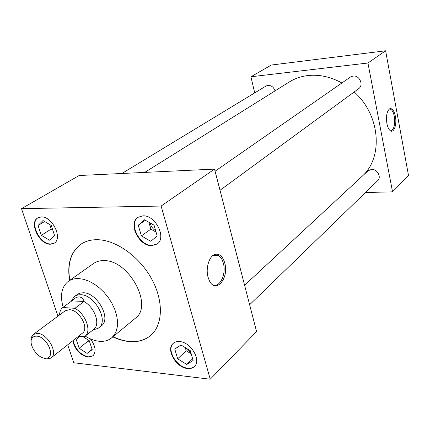 <?xml version="1.0" encoding="UTF-8"?>
<svg xmlns="http://www.w3.org/2000/svg" width="430" height="430" viewBox="0 0 430 430"><rect width="100%" height="100%" fill="white"/><g stroke="black" fill="none" stroke-linecap="round" stroke-linejoin="round"><path stroke-width="0.64" d="M224.718 262.907C222.788 256.522 219.682 253.646 215.408 254.275C209.442 255.393 205.336 267.998 208.072 277.21L209.157 280.22C215.408 294.663 229.426 278.393 224.718 262.907M212.608 284.681C219.606 288.525 226.594 274.093 223.315 263.128C222.267 259.328 220.574 256.737 218.246 255.366L214.328 254.818L213.608 255.049M395.385 116.267C394.143 110.634 392.278 108.118 389.784 108.725C386.866 111.021 385.904 115.966 386.903 123.55C387.581 126.925 388.634 129.253 390.069 130.526C393.724 133.94 397.105 124.684 395.385 116.267M390.478 130.822C394.009 129.833 395.288 125.044 394.326 116.466C393.412 112.031 391.961 109.553 389.972 109.043L389.188 109.107M190.845 352.605L186.808 348.434M51.691 226.766L50.891 225.245M72.734 340.829C74.976 349.633 80.034 355.078 87.908 357.163L92.88 355.895C96.465 351.751 95.632 346.075 90.386 338.867M73.105 340.538C75.341 349.337 80.399 354.782 88.268 356.862L93.057 355.739M179.616 341.565C176.956 341.345 174.795 341.974 173.139 343.457C165.647 349.456 176.192 367.79 187.491 368.526C190.35 368.827 192.651 368.15 194.392 366.494C201.67 360.399 190.812 342 179.616 341.565M173.317 343.296C166.136 349.472 176.676 367.462 187.829 368.193C190.587 368.483 192.828 367.86 194.559 366.328M41.275 216.93L37.851 217.849C28.713 222.53 39.345 244.756 50.358 244.235L54.159 243.213C63.108 238.467 52.234 216.096 41.275 216.93M38.06 217.73C29.24 222.681 39.883 244.498 50.756 243.977L54.352 243.079M155.897 230.84C152.779 228.98 150.839 226.282 150.081 222.735M142.905 215.844L137.944 217.333C127.834 223.385 138.954 246.229 151.623 245.697L157.111 244.025C166.921 237.844 155.477 214.946 142.905 215.844M138.143 217.198C128.328 223.471 139.471 245.944 152 245.417L157.294 243.88M220.015 190.275L358.642 88.693C364.006 85.215 359.544 75.003 353.094 76.056L350.428 77.045L215.081 171.204M275.055 90.87C273.716 87.188 271.346 85.36 267.949 85.376L266.003 86.032L121.894 173.489M249.636 304.746L377.68 180.686C381.765 177.16 377.266 168.866 371.536 169.393L368.053 170.796L244.589 285.24M85.221 336.12C89.951 339.066 94.589 340.78 99.131 341.264C104.103 341.726 108.263 340.608 111.612 337.91L114.418 334.798L116.38 330.815L117.422 326.096L117.492 320.785L116.573 315.083L114.697 309.175L111.918 303.29L108.344 297.63L104.087 292.416L99.319 287.826L94.208 284.031L88.945 281.166L83.721 279.328L78.717 278.565C74.648 278.409 71.176 279.333 68.305 281.338C61.554 286.799 59.834 295.448 63.151 307.278M111.612 337.91L135.407 318.2C153.618 305.741 128.774 259.741 103.893 260.628C99.873 260.542 96.422 261.499 93.546 263.515L68.305 281.338M112.853 336.878C118.341 339.469 123.722 341.028 129 341.56C137.681 342.355 144.948 340.286 150.801 335.352C163.072 324.844 163.814 300.747 151.419 278.495C139.116 256.221 115.659 239.752 97.105 239.709C90.891 239.682 85.527 241.176 81.012 244.175C70.735 251.84 66.935 263.918 69.628 280.408M81.114 244.111C70.902 251.792 67.139 263.843 69.821 280.269M113.036 336.728C118.524 339.318 123.904 340.877 129.183 341.404C137.815 342.199 145.05 340.157 150.892 335.271M362.834 175.633C383.463 156.541 380.05 114.708 354.18 91.961M341.877 82.995C330.681 76.814 319.404 74.331 308.036 75.54C301.091 76.357 294.803 78.529 289.17 82.039L144.722 172.408M100.561 326.418L101.383 325.843C111.639 319.017 97.395 292.69 83.334 292.749L79.609 293.185L76.519 295.007M365.452 192.532L392.547 191.839L367.935 63.011L250.921 76.771L254.721 92.88M67.687 344.812L73.777 362.759L210.238 379.217L256.581 331.584L214.538 169.103L79.158 175.515L21.5 208.663L57.969 316.158M367.935 63.011L385.613 50.783L271.335 65.037L250.921 76.771M392.547 191.839L408.5 175.44L385.613 50.783M210.238 379.217L161.116 206.051L21.5 208.663M161.116 206.051L214.538 169.103M152.72 239.698L157.186 236L154.064 225.175L144.523 219.789L138.245 225.218L141.4 235.898L150.796 241.289L155.241 237.607M144.233 237.527L147.941 239.655M148.801 221.993L150.876 229.12L156.171 232.125M150.876 229.12L141.4 235.898M139.202 228.464L140.449 232.678M145.362 220.262L138.245 225.218M142.615 221.445L140.137 223.589M51.009 238.741L54.519 235.355L51.261 225.465L42.962 220.536L38.039 225.497L41.312 235.275L49.498 240.203L52.971 236.865M188.662 363.264L193.113 360.474L190.297 350.703L181.078 345.043L178.058 346.747L174.806 349.165L177.654 358.819L186.744 364.463L191.173 361.689M80.077 336.351L76.174 339.367L79.158 348.273L87.123 353.417L92.208 349.671L89.236 340.662L82.925 336.625M43.785 236.758L47.015 238.704M49.783 224.584L51.261 229.072L52.944 230.072M51.261 229.072L41.312 235.275M39.033 228.464L40.323 232.324M44.602 221.509L38.039 225.497M41.463 222.047L39.522 224.008M192.624 358.776L186.744 364.463M180.396 360.523L183.986 362.748M185.217 347.397L186.19 350.751L191.237 353.852M186.19 350.751L177.654 358.819M175.671 352.095L176.794 355.906M179.165 346.3L176.692 347.924M88.655 352.288L90.66 350.81M92.095 349.332L87.123 353.417M81.566 349.827L84.705 351.858M87.801 339.743L88.209 340.979L89.644 341.893M88.209 340.979L79.158 348.273M77.083 342.065L78.26 345.586M79.652 336.679L77.68 338.206M44.65 358.222L47.214 358.018C55.69 356.051 46.585 336.583 36.916 336.179C34.744 335.997 33.131 336.685 32.083 338.249C28.02 343.661 36.883 357.712 44.65 358.222M31.132 341.968L31.089 338.534L32.083 335.792L33.363 334.416L37.679 333.379C47.682 333.734 58.405 353.132 51.251 357.787L49.59 358.663L46.612 358.894L43.376 357.97M51.251 357.787L82.367 333.228C89.553 328.504 79.389 309.804 69.493 309.681L65.193 310.793L33.363 334.416M71.724 300.505L73.772 297.141L75.067 296.082L77.9 294.921L80.749 294.722C94.777 294.69 109.043 321.017 98.814 327.81L97.782 328.509L93.364 329.638M93.401 329.649L92.644 330.208M72.036 300.667C74.519 298.087 76.895 296.84 79.158 296.926C81.404 297.108 83.081 298.619 84.199 301.457L71.826 300.898M78.588 336.206L84.355 336.765L93.735 329.337C100.754 324.542 94.794 307.256 83.979 301.543L84.199 301.457M84.909 336.367C91.923 331.584 85.828 314.137 74.933 308.31L62.828 307.514C60.727 309.127 59.646 311.605 59.593 314.948M83.979 301.543L74.933 308.31M62.92 307.45L72.009 300.763M214.328 254.818L215.408 254.275M213.043 255.436L218.246 255.366M389.435 108.919L389.784 108.725M389.145 109.139L389.972 109.043M154.972 237.849L154.854 238.139M52.465 237.468L52.229 237.898M178.514 346.639L178.058 346.747M79.464 336.819L79.142 336.878M47.214 358.018L49.59 358.663M98.814 327.81L102.12 325.171M93.385 329.788L97.782 328.509M71.918 300.833L62.828 307.514M71.203 301.355L73.772 297.141M74.718 296.324L78.131 293.824M32.083 338.249L32.083 335.792"/></g></svg>
